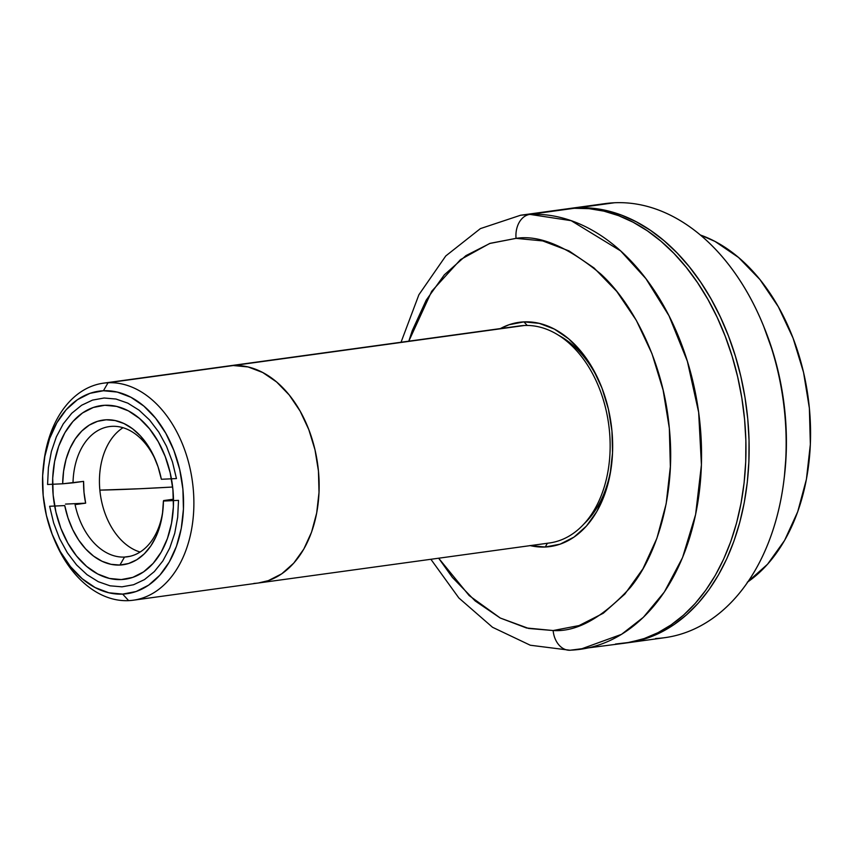 <?xml version="1.0" encoding="UTF-8"?>
<svg xmlns="http://www.w3.org/2000/svg" width="853" height="853" viewBox="0 0 853 853"><rect width="100%" height="100%" fill="white"/><g stroke="black" fill="none" stroke-linecap="round" stroke-linejoin="round"><path stroke-width="1.28" d="M139.849 488.737L172.647 487.031A321.314 14.576 174.6 0 1 139.849 488.737A321.314 14.576 174.6 0 1 99.854 490.123L139.849 488.737M121.286 579.571A87.635 59.817 82.2 0 1 53.451 497.875A87.635 59.817 82.2 0 1 101.102 405.612A87.635 59.817 82.2 0 1 104.812 405.271L116.648 406.412L128.355 410.858L139.465 418.439L149.563 428.856L158.263 441.726L165.215 456.536L170.173 472.733L172.924 489.675L173.383 506.735L171.528 523.241L167.412 538.563L161.217 552.104L153.167 563.364L143.571 571.894L132.812 577.364L121.286 579.571L109.44 578.441L97.743 573.994L86.622 566.413L76.525 555.985L67.835 543.126L60.872 528.316L55.925 512.12L53.163 495.166L52.705 478.117L54.571 461.612L58.676 446.29L64.881 432.738L72.931 421.489L82.517 412.959L93.286 407.478L104.812 405.271A87.635 59.817 82.2 0 1 172.647 486.978A87.635 59.817 82.2 0 1 124.986 579.24A87.635 59.817 82.2 0 1 121.286 579.571M43.674 463.765A109.536 74.765 82.2 0 1 103.405 383.178A109.536 74.765 82.2 0 1 108.032 382.752L103.437 390.749A102.232 69.786 82.2 0 1 182.905 489.217A102.232 69.786 82.2 0 1 122.661 594.104L128.632 600.64A109.536 74.765 -97.8 0 0 193.183 488.268A109.536 74.765 -97.8 0 0 108.032 382.752A109.536 74.765 82.2 0 1 192.831 484.888A109.536 74.765 82.2 0 1 133.26 600.213A109.536 74.765 82.2 0 1 128.632 600.64A109.536 74.765 82.2 0 1 53.974 538.733A109.536 74.765 -97.8 0 0 54.485 539.992A109.536 74.765 -97.8 0 0 128.632 600.64L122.661 594.104A102.232 69.786 82.2 0 1 53.451 537.497A102.232 69.786 82.2 0 1 43.503 465.109A102.232 69.786 82.2 0 1 103.437 390.749L108.032 382.752L233.296 365.532L108.032 382.752A109.536 74.765 -97.8 0 0 43.823 462.433L43.503 465.109M228.348 366.001L233.296 365.532A109.536 74.765 82.2 0 1 318.094 467.657A109.536 74.765 82.2 0 1 258.523 582.983A109.536 74.765 -97.8 0 0 318.094 467.657A109.536 74.765 -97.8 0 0 233.296 365.532L248.095 366.95L262.724 372.505L276.617 381.984L289.242 395.014L300.117 411.093L308.807 429.613L315.002 449.851L318.446 471.037L319.022 492.352L316.687 512.984L311.558 532.144L303.807 549.076L293.741 563.14L281.757 573.802L268.3 580.648L258.224 583.025M233.296 365.532A109.536 74.765 -97.8 0 0 228.668 365.948A109.536 74.765 82.2 0 1 233.296 365.532L524.296 325.505L233.296 365.532M103.437 390.749L89.992 393.329L77.431 399.716L66.235 409.664L56.852 422.789L49.613 438.602L44.825 456.472L42.65 475.729L43.183 495.625L46.403 515.404L52.182 534.287L60.296 551.571L70.436 566.584L82.219 578.739L95.195 587.589L108.843 592.771L122.661 594.104L136.107 591.524L148.657 585.137L159.852 575.189L169.246 562.052L176.475 546.251L181.273 528.37L183.438 509.113L182.905 489.217L179.695 469.449L173.916 450.555L165.791 433.271L155.651 418.258L143.869 406.103L130.904 397.263L117.245 392.071L103.437 390.749M178.512 500.359L163.413 501.052L162.496 513.666L160.033 525.597L156.088 536.494L150.789 546.005L144.296 553.832L136.832 559.728L128.611 563.502L119.91 565.049L110.986 564.313L102.136 561.317L93.617 556.156L85.716 548.991L78.679 540.045L72.718 529.606L68.016 517.995L64.743 505.584L49.634 506.266L53.643 522.942L59.603 538.616L67.334 552.755L76.567 564.91L87.006 574.666L98.308 581.714L110.09 585.819L121.968 586.832L133.558 584.742L144.466 579.603L154.34 571.585L162.859 560.954L169.726 548.063L174.726 533.338L177.68 517.259L178.512 500.359L163.413 501.052A73.027 49.847 82.2 0 1 162.72 511.928A73.027 49.847 82.2 0 1 119.91 565.049L124.517 557.062L130.029 556.305L124.517 557.062A65.724 44.857 82.2 0 1 75.075 504.624L85.652 503.163A65.724 44.857 82.2 0 1 83.594 481.38L73.017 482.83A65.724 44.857 82.2 0 1 109.376 426.585A65.724 44.857 82.2 0 1 112.159 426.329A65.724 44.857 -97.8 0 0 73.017 482.83L62.674 483.79A73.027 49.847 82.2 0 1 99.353 420.806A73.027 49.847 82.2 0 1 155.609 460.225A73.027 49.847 82.2 0 1 161.356 479.269L176.454 478.576L172.455 461.899L166.484 446.236L158.765 432.087L149.531 419.943L139.082 410.176L127.79 403.128L116.008 399.033L104.119 398.01L92.529 400.1L81.621 405.25L71.748 413.268L63.239 423.898L56.373 436.789L51.372 451.514L48.408 467.583L47.576 484.483L62.674 483.79L63.591 471.187L66.065 459.245L70.01 448.358L75.309 438.847L81.792 431.021L89.256 425.125L97.477 421.339L106.177 419.793L115.102 420.54L123.962 423.536L132.471 428.696L140.372 435.862L147.42 444.808L153.38 455.246L158.072 466.858L161.356 479.269L176.454 478.576M123.003 427.716A65.724 44.857 -97.8 0 0 100.323 494.175A65.724 44.857 -97.8 0 0 140.095 552.04M47.576 484.483L62.674 483.79L83.594 481.38L83.999 492.298L85.652 503.163L65.5 504.091L85.652 503.163L75.075 504.624A65.724 44.857 -97.8 0 0 124.517 557.062A65.724 44.857 -97.8 0 0 162.88 510.552M162.88 510.542A65.724 44.857 82.2 0 1 127.289 556.806A65.724 44.857 82.2 0 1 124.517 557.062L119.91 565.049A73.027 49.847 82.2 0 1 64.743 505.584L49.634 506.266M163.648 500.562L173.468 499.208L163.648 500.562M156.131 461.516A65.724 44.857 -97.8 0 0 112.159 426.329A65.724 44.857 82.2 0 1 156.142 461.526M133.26 600.213L258.523 582.983A109.536 74.765 82.2 0 1 253.895 583.409M258.523 582.983L549.513 542.966A109.536 74.765 -97.8 0 0 609.095 427.63A109.536 74.765 -97.8 0 0 524.296 325.505A109.536 74.765 -97.8 0 0 519.669 325.931L103.405 383.178M747.985 581.778A185.485 126.607 -97.8 0 0 808.058 396.837A185.485 126.607 -97.8 0 0 700.292 234.98M430.882 559.28L458.871 597.985L492.522 627.275L530.289 645.231L569.996 650.242L624.716 643.194A219.072 149.531 -97.8 0 0 743.859 412.532A219.072 149.531 -97.8 0 0 574.272 208.281L529.862 214.391A219.072 149.531 82.2 0 1 699.449 418.642A219.072 149.531 82.2 0 1 580.307 649.304A219.072 149.531 82.2 0 1 571.052 650.146A21.911 15.983 -92.6 0 1 569.889 650.242A21.911 15.983 -92.6 0 1 553.128 630.538A21.911 15.983 87.4 0 0 569.889 650.242M516.054 238.36C539.235 234.671 567.416 246.506 600.608 273.866C632.382 302.634 663.57 361.683 669.328 428.27C676.162 494.815 656.352 556.199 630.26 587.61C602.506 617.775 576.799 632.084 553.128 630.538L526.493 627.979L500.157 617.977L475.153 600.928L452.431 577.47L438.655 558.214L469.193 595.597L500.274 618.03L528.7 628.469L553.128 630.538L579.059 625.569L603.284 613.254L624.865 594.061L642.97 568.738L656.917 538.254L666.172 503.782L670.362 466.644L669.328 428.27L663.122 390.13L651.98 353.696L636.327 320.365L616.762 291.427L594.04 267.97L569.026 250.921L542.7 240.919L516.054 238.36A21.911 15.983 -92.6 0 1 529.862 214.391A21.911 15.983 87.4 0 0 516.054 238.36L490.134 243.329L465.909 255.644L444.328 274.837L426.212 300.16L412.266 330.644L408.811 341.179L431.703 291.268L460.492 259.621L489.633 243.5L516.054 238.36M580.307 649.304L621.538 634.333L643.375 617.295L664.37 591.971L682.549 557.585L695.611 514.53L701.422 464.885L698.65 412.298L687.358 361.235L668.997 315.781L645.913 278.675L620.621 250.899L571.169 220.671L529.862 214.391L520.607 215.233A219.072 149.531 82.2 0 1 529.862 214.391L574.272 208.281A219.072 149.531 -97.8 0 0 565.017 209.124L520.607 215.233L480.388 228.615L445.767 255.953L418.898 294.743L401.038 342.245M529.937 545.547L545.238 547.018L547.402 543.254L545.238 547.018L560.122 544.161L574.026 537.091L586.416 526.077L596.812 511.544L604.82 494.036L610.13 474.247L612.529 452.932L611.942 430.904L608.381 409.014L601.983 388.094L592.995 368.954L581.767 352.342L568.716 338.876L554.365 329.087L539.245 323.351L523.955 321.88L509.07 324.737L500.38 328.586A113.193 77.26 82.2 0 1 523.955 321.88L527.229 325.462L523.955 321.88A113.193 77.26 82.2 0 1 600.565 384.543A113.193 77.26 82.2 0 1 611.59 464.682A113.193 77.26 82.2 0 1 545.238 547.018A113.193 77.26 82.2 0 1 530.235 545.621M584.22 523.699A105.889 72.27 -97.8 0 0 611.75 463.318M601.088 385.823A105.889 72.27 -97.8 0 0 558.278 335.112M615.461 644.036L630.036 642.32L644.271 638.513L658.036 632.659L671.183 624.822L683.605 615.077L695.163 603.508L705.762 590.223L715.294 575.37L723.653 559.078L730.786 541.495L736.608 522.814L741.054 503.195L744.104 482.841L745.714 461.931L745.874 440.681L744.573 419.292L741.833 397.978L737.674 376.919L732.151 356.341L725.295 336.445L717.192 317.401L707.905 299.403L697.53 282.631L686.164 267.245L673.923 253.384L660.915 241.186L647.278 230.768L633.129 222.238L618.617 215.67L603.871 211.128L589.039 208.654L574.272 208.281L564.857 209.145M747.249 582.29L767.551 564.238L784.589 540.418L797.715 511.747L806.405 479.311L810.35 444.381L809.38 408.278L803.547 372.398L793.066 338.129L778.331 306.771L759.927 279.539L738.549 257.478L715.027 241.442L700.281 234.97M627.883 642.757A219.072 149.531 82.2 0 1 626.305 642.959L647.448 638.076L661.203 632.222L674.36 624.385L686.772 614.64L698.34 603.071L708.928 589.796L718.461 574.933L726.831 558.64L733.953 541.058L739.775 522.377L744.232 502.758L747.281 482.403L748.891 461.494L749.041 440.244L747.75 418.855L745.01 397.541L740.852 376.482L735.318 355.904L728.473 336.007L720.358 316.964L711.071 298.966L700.697 282.194L689.331 266.808L677.09 252.946L664.082 240.749L650.444 230.331L636.306 221.801L621.784 215.233L607.048 210.691L592.217 208.217L577.438 207.844A219.072 149.531 82.2 0 0 568.194 208.686A219.072 149.531 82.2 0 0 566.616 208.921L614.448 202.758L577.438 207.844A219.072 149.531 82.2 0 1 747.036 412.095A219.072 149.531 82.2 0 1 627.883 642.757L664.892 637.66A219.072 149.531 -97.8 0 0 784.046 407.009A219.072 149.531 -97.8 0 0 614.448 202.758A219.072 149.531 82.2 0 1 762.742 324.055A219.072 149.531 82.2 0 1 784.078 479.151A219.072 149.531 82.2 0 1 655.648 638.513M784.078 479.151L784.397 476.475A211.768 144.552 -97.8 0 0 763.776 326.55L762.742 324.055M596.066 205.285A219.072 149.531 82.2 0 1 614.448 202.758A219.072 149.531 -97.8 0 0 605.203 203.6L568.194 208.686M784.387 476.56L786.157 454.489L786.306 433.942L785.048 413.268L782.404 392.657L778.384 372.313L773.042 352.417L763.68 326.336M54.485 539.992L53.451 537.497"/></g></svg>
